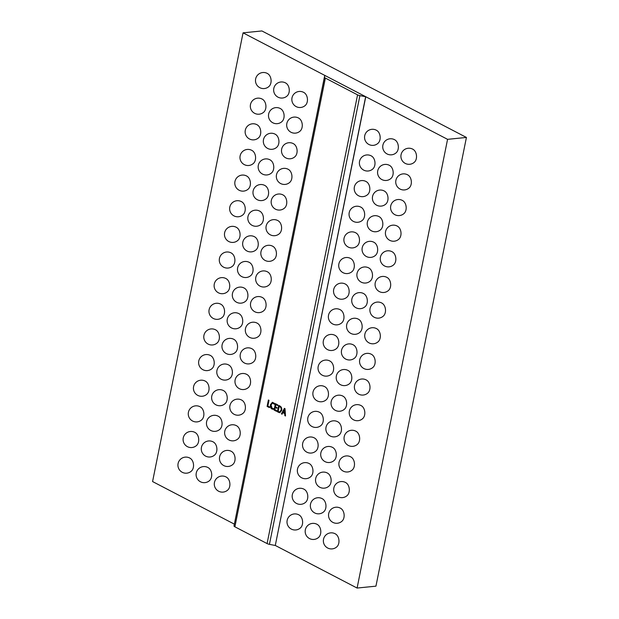 <?xml version="1.0" encoding="UTF-8"?>
<svg xmlns="http://www.w3.org/2000/svg" width="619" height="619" viewBox="0 0 619 619"><rect width="100%" height="100%" fill="white"/><g stroke="black" fill="none" stroke-linecap="round" stroke-linejoin="round"><path stroke-width="0.93" d="M338.794 543.103A7.204 4.937 84.3 0 1 336.96 546.709A8.047 8.047 0 0 1 323.52 539.288A8.047 8.047 0 0 1 335.691 534.065A7.204 4.937 84.3 0 1 338.794 543.103M320.611 533.64A7.204 4.937 84.3 0 1 318.785 537.238A8.047 8.047 0 0 1 305.337 529.818A8.047 8.047 0 0 1 317.516 524.595A7.204 4.937 84.3 0 1 320.611 533.64M302.436 524.169A7.204 4.937 84.3 0 1 300.602 527.775A8.047 8.047 0 0 1 287.162 520.355A8.047 8.047 0 0 1 299.333 515.132A7.204 4.937 84.3 0 1 302.436 524.169M343.963 517.461A7.204 4.937 84.3 0 1 342.129 521.066A8.047 8.047 0 0 1 328.689 513.646A8.047 8.047 0 0 1 340.86 508.423A7.204 4.937 84.3 0 1 343.963 517.461M325.78 507.998A7.204 4.937 84.3 0 1 323.954 511.604A8.047 8.047 0 0 1 310.506 504.183A8.047 8.047 0 0 1 322.685 498.953A7.204 4.937 84.3 0 1 325.78 507.998M307.604 498.535A7.204 4.937 84.3 0 1 305.771 502.133A8.047 8.047 0 0 1 292.33 494.713A8.047 8.047 0 0 1 304.502 489.49A7.204 4.937 84.3 0 1 307.604 498.535M349.131 491.819A7.204 4.937 84.3 0 1 347.305 495.424A8.047 8.047 0 0 1 333.858 488.004A8.047 8.047 0 0 1 346.036 482.781A7.204 4.937 84.3 0 1 349.131 491.819M330.956 482.356A7.204 4.937 84.3 0 1 329.122 485.961A8.047 8.047 0 0 1 315.682 478.541A8.047 8.047 0 0 1 327.853 473.311A7.204 4.937 84.3 0 1 330.956 482.356M312.773 472.893A7.204 4.937 84.3 0 1 310.947 476.491A8.047 8.047 0 0 1 297.499 469.07A8.047 8.047 0 0 1 309.678 463.848A7.204 4.937 84.3 0 1 312.773 472.893M354.3 466.184A7.204 4.937 84.3 0 1 352.474 469.782A8.047 8.047 0 0 1 339.026 462.362A8.047 8.047 0 0 1 351.205 457.139A7.204 4.937 84.3 0 1 354.3 466.184M336.125 456.714A7.204 4.937 84.3 0 1 334.291 460.319A8.047 8.047 0 0 1 320.851 452.899A8.047 8.047 0 0 1 333.022 447.676A7.204 4.937 84.3 0 1 336.125 456.714M317.942 447.251A7.204 4.937 84.3 0 1 316.116 450.849A8.047 8.047 0 0 1 302.668 443.428A8.047 8.047 0 0 1 314.847 438.206A7.204 4.937 84.3 0 1 317.942 447.251M359.469 440.542A7.204 4.937 84.3 0 1 357.643 444.14A8.047 8.047 0 0 1 344.195 436.72A8.047 8.047 0 0 1 356.374 431.497A7.204 4.937 84.3 0 1 359.469 440.542M341.293 431.072A7.204 4.937 84.3 0 1 339.46 434.677A8.047 8.047 0 0 1 326.02 427.257A8.047 8.047 0 0 1 338.191 422.034A7.204 4.937 84.3 0 1 341.293 431.072M323.11 421.609A7.204 4.937 84.3 0 1 321.284 425.214A8.047 8.047 0 0 1 307.844 417.794A8.047 8.047 0 0 1 320.015 412.564A7.204 4.937 84.3 0 1 323.11 421.609M364.645 414.9A7.204 4.937 84.3 0 1 362.811 418.506A8.047 8.047 0 0 1 349.371 411.086A8.047 8.047 0 0 1 361.542 405.855A7.204 4.937 84.3 0 1 364.645 414.9M346.462 405.437A7.204 4.937 84.3 0 1 344.636 409.035A8.047 8.047 0 0 1 331.188 401.615A8.047 8.047 0 0 1 343.367 396.392A7.204 4.937 84.3 0 1 346.462 405.437M328.287 395.967A7.204 4.937 84.3 0 1 326.453 399.572A8.047 8.047 0 0 1 313.013 392.152A8.047 8.047 0 0 1 325.184 386.929A7.204 4.937 84.3 0 1 328.287 395.967M369.814 389.258A7.204 4.937 84.3 0 1 367.98 392.864A8.047 8.047 0 0 1 354.54 385.444A8.047 8.047 0 0 1 366.711 380.221A7.204 4.937 84.3 0 1 369.814 389.258M351.631 379.795A7.204 4.937 84.3 0 1 349.805 383.393A8.047 8.047 0 0 1 336.357 375.973A8.047 8.047 0 0 1 348.536 370.75A7.204 4.937 84.3 0 1 351.631 379.795M333.455 370.324A7.204 4.937 84.3 0 1 331.622 373.93A8.047 8.047 0 0 1 318.181 366.51A8.047 8.047 0 0 1 330.353 361.287A7.204 4.937 84.3 0 1 333.455 370.324M374.982 363.616A7.204 4.937 84.3 0 1 373.149 367.222A8.047 8.047 0 0 1 359.709 359.801A8.047 8.047 0 0 1 371.887 354.579A7.204 4.937 84.3 0 1 374.982 363.616M356.807 354.153A7.204 4.937 84.3 0 1 354.973 357.759A8.047 8.047 0 0 1 341.533 350.339A8.047 8.047 0 0 1 353.704 345.108A7.204 4.937 84.3 0 1 356.807 354.153M338.624 344.682A7.204 4.937 84.3 0 1 336.798 348.288A8.047 8.047 0 0 1 323.35 340.868A8.047 8.047 0 0 1 335.529 335.645A7.204 4.937 84.3 0 1 338.624 344.682M380.151 337.974A7.204 4.937 84.3 0 1 378.325 341.58A8.047 8.047 0 0 1 364.877 334.159A8.047 8.047 0 0 1 377.056 328.937A7.204 4.937 84.3 0 1 380.151 337.974M361.976 328.511A7.204 4.937 84.3 0 1 360.142 332.117A8.047 8.047 0 0 1 346.702 324.696A8.047 8.047 0 0 1 358.873 319.466A7.204 4.937 84.3 0 1 361.976 328.511M343.793 319.048A7.204 4.937 84.3 0 1 341.967 322.646A8.047 8.047 0 0 1 328.519 315.226A8.047 8.047 0 0 1 340.698 310.003A7.204 4.937 84.3 0 1 343.793 319.048M385.32 312.34A7.204 4.937 84.3 0 1 383.494 315.938A8.047 8.047 0 0 1 370.046 308.517A8.047 8.047 0 0 1 382.225 303.295A7.204 4.937 84.3 0 1 385.32 312.34M367.144 302.869A7.204 4.937 84.3 0 1 365.311 306.475A8.047 8.047 0 0 1 351.871 299.054A8.047 8.047 0 0 1 364.042 293.832A7.204 4.937 84.3 0 1 367.144 302.869M348.961 293.406A7.204 4.937 84.3 0 1 347.135 297.004A8.047 8.047 0 0 1 333.687 289.584A8.047 8.047 0 0 1 345.866 284.361A7.204 4.937 84.3 0 1 348.961 293.406M390.496 286.698A7.204 4.937 84.3 0 1 388.662 290.296A8.047 8.047 0 0 1 375.222 282.875A8.047 8.047 0 0 1 387.393 277.652A7.204 4.937 84.3 0 1 390.496 286.698M372.313 277.227A7.204 4.937 84.3 0 1 370.487 280.833A8.047 8.047 0 0 1 357.039 273.412A8.047 8.047 0 0 1 369.218 268.189A7.204 4.937 84.3 0 1 372.313 277.227M354.138 267.764A7.204 4.937 84.3 0 1 352.304 271.37A8.047 8.047 0 0 1 338.864 263.949A8.047 8.047 0 0 1 351.035 258.719A7.204 4.937 84.3 0 1 354.138 267.764M395.665 261.056A7.204 4.937 84.3 0 1 393.831 264.661A8.047 8.047 0 0 1 380.391 257.241A8.047 8.047 0 0 1 392.562 252.01A7.204 4.937 84.3 0 1 395.665 261.056M377.482 251.593A7.204 4.937 84.3 0 1 375.656 255.19A8.047 8.047 0 0 1 362.208 247.77A8.047 8.047 0 0 1 374.387 242.547A7.204 4.937 84.3 0 1 377.482 251.593M359.306 242.122A7.204 4.937 84.3 0 1 357.473 245.728A8.047 8.047 0 0 1 344.032 238.307A8.047 8.047 0 0 1 356.204 233.077A7.204 4.937 84.3 0 1 359.306 242.122M400.833 235.413A7.204 4.937 84.3 0 1 399 239.019A8.047 8.047 0 0 1 385.56 231.599A8.047 8.047 0 0 1 397.731 226.368A7.204 4.937 84.3 0 1 400.833 235.413M382.65 225.95A7.204 4.937 84.3 0 1 380.824 229.548A8.047 8.047 0 0 1 367.377 222.128A8.047 8.047 0 0 1 379.555 216.905A7.204 4.937 84.3 0 1 382.65 225.95M364.475 216.48A7.204 4.937 84.3 0 1 362.641 220.085A8.047 8.047 0 0 1 349.201 212.665A8.047 8.047 0 0 1 361.38 207.442A7.204 4.937 84.3 0 1 364.475 216.48M406.002 209.771A7.204 4.937 84.3 0 1 404.176 213.377A8.047 8.047 0 0 1 390.728 205.957A8.047 8.047 0 0 1 402.907 200.734A7.204 4.937 84.3 0 1 406.002 209.771M387.827 200.308A7.204 4.937 84.3 0 1 385.993 203.906A8.047 8.047 0 0 1 372.553 196.486A8.047 8.047 0 0 1 384.724 191.263A7.204 4.937 84.3 0 1 387.827 200.308M369.644 190.838A7.204 4.937 84.3 0 1 367.818 194.443A8.047 8.047 0 0 1 354.37 187.023A8.047 8.047 0 0 1 366.549 181.8A7.204 4.937 84.3 0 1 369.644 190.838M411.171 184.129A7.204 4.937 84.3 0 1 409.345 187.735A8.047 8.047 0 0 1 395.897 180.315A8.047 8.047 0 0 1 408.076 175.092A7.204 4.937 84.3 0 1 411.171 184.129M392.995 174.666A7.204 4.937 84.3 0 1 391.162 178.272A8.047 8.047 0 0 1 377.722 170.852A8.047 8.047 0 0 1 389.893 165.621A7.204 4.937 84.3 0 1 392.995 174.666M374.812 165.203A7.204 4.937 84.3 0 1 372.986 168.801A8.047 8.047 0 0 1 359.538 161.381A8.047 8.047 0 0 1 371.717 156.158A7.204 4.937 84.3 0 1 374.812 165.203M416.339 158.495A7.204 4.937 84.3 0 1 414.513 162.093A8.047 8.047 0 0 1 401.073 154.673A8.047 8.047 0 0 1 413.244 149.45A7.204 4.937 84.3 0 1 416.339 158.495M398.164 149.024A7.204 4.937 84.3 0 1 396.33 152.63A8.047 8.047 0 0 1 382.89 145.21A8.047 8.047 0 0 1 395.069 139.987A7.204 4.937 84.3 0 1 398.164 149.024M379.989 139.561A7.204 4.937 84.3 0 1 378.155 143.159A8.047 8.047 0 0 1 364.715 135.739A8.047 8.047 0 0 1 376.886 130.516A7.204 4.937 84.3 0 1 379.989 139.561M284.407 408.339L285.019 408.656L285.498 415.991L284.833 415.643L284.732 413.608L282.86 412.633L282.063 414.204L281.397 413.856L284.407 408.339M357.565 94.862L325.362 78.087L234.887 526.808L267.091 543.575L357.565 94.862A3.428 1.021 11.4 0 0 359.902 95.62L365.767 96.734L324.859 75.441L324.488 77.182A3.428 1.021 11.4 0 0 325.362 78.087M281.722 410.397L279.834 412.695L277.405 411.782L278.697 405.368L279.981 406.041C281.413 406.876 281.993 408.331 281.722 410.397M274.828 409.662L276.662 410.614L276.515 411.318L274.078 410.049L275.37 403.634L277.699 404.849L277.56 405.553L275.842 404.656L275.416 406.768L277.018 407.604L276.879 408.308L275.269 407.472L274.828 409.662M273.258 409.252L271.927 409.012C270.588 408.153 270.093 406.729 270.433 404.741L272.375 402.304L274.449 403.348L274.279 404.215L272.522 403.07L271.052 405.004L272.151 408.354L273.405 408.548L273.064 409.291M267.849 406.025L269.567 406.923L269.427 407.627L267.099 406.412L268.391 399.998L269.002 400.315L267.849 406.025M234.887 526.808A3.428 1.021 -168.6 0 1 234.005 525.895L324.735 75.448M365.643 96.75L275.285 545.455L365.767 96.734M275.161 545.463L269.427 544.341A3.428 1.021 -168.6 0 1 267.091 543.575M285.483 415.836L284.833 415.643M285.08 415.62L284.732 413.608M284.98 413.585L282.86 412.633M282.125 414.08L281.397 413.856M281.645 413.832L284.585 408.439M284.794 409.252L283.154 412.006L284.67 412.796L284.531 409.763M284.67 412.796L284.779 409.739M279.958 412.68L278.643 412.424M278.89 412.401L277.405 411.782M277.652 411.751L278.921 405.484M279.834 411.929L281.359 410.072C281.622 408.47 281.196 407.356 280.082 406.714L279.169 406.389L278.155 411.395L279.711 411.945L281.111 410.103C281.374 408.501 280.949 407.379 279.834 406.737L279.169 406.389M276.546 411.178L274.078 410.049M274.325 410.026L275.594 403.75M277.583 405.414L275.842 404.656M276.91 408.169L275.269 407.472M273.505 409.229L271.927 409.012M272.174 408.989C270.836 408.122 270.341 406.698 270.681 404.718L270.433 404.741M270.681 404.718L272.499 402.296M274.526 404.184L273.296 403.248M273.544 403.224L272.654 403.07M269.451 407.488L267.099 406.412M267.346 406.389L268.607 400.114M193.36 467.376A7.204 4.937 -95.7 0 0 190.257 458.331A8.047 8.047 0 0 0 178.086 463.561A8.047 8.047 0 0 0 191.526 470.982A7.204 4.937 -95.7 0 0 193.36 467.376M211.536 476.839A7.204 4.937 -95.7 0 0 208.441 467.802A8.047 8.047 0 0 0 196.262 473.024A8.047 8.047 0 0 0 209.709 480.445A7.204 4.937 -95.7 0 0 211.536 476.839M229.719 486.31A7.204 4.937 -95.7 0 0 226.616 477.264A8.047 8.047 0 0 0 214.445 482.487A8.047 8.047 0 0 0 227.885 489.908A7.204 4.937 -95.7 0 0 229.719 486.31M198.529 441.734A7.204 4.937 -95.7 0 0 195.434 432.696A8.047 8.047 0 0 0 183.255 437.919A8.047 8.047 0 0 0 196.703 445.34A7.204 4.937 -95.7 0 0 198.529 441.734M216.712 451.205A7.204 4.937 -95.7 0 0 213.609 442.159A8.047 8.047 0 0 0 201.438 447.382A8.047 8.047 0 0 0 214.878 454.803A7.204 4.937 -95.7 0 0 216.712 451.205M234.887 460.668A7.204 4.937 -95.7 0 0 231.792 451.622A8.047 8.047 0 0 0 219.613 456.853A8.047 8.047 0 0 0 233.054 464.273A7.204 4.937 -95.7 0 0 234.887 460.668M203.697 416.092A7.204 4.937 -95.7 0 0 200.602 407.054A8.047 8.047 0 0 0 188.424 412.277A8.047 8.047 0 0 0 201.871 419.697A7.204 4.937 -95.7 0 0 203.697 416.092M221.881 425.562A7.204 4.937 -95.7 0 0 218.778 416.517A8.047 8.047 0 0 0 206.607 421.74A8.047 8.047 0 0 0 220.047 429.16A7.204 4.937 -95.7 0 0 221.881 425.562M240.056 435.025A7.204 4.937 -95.7 0 0 236.961 425.98A8.047 8.047 0 0 0 224.782 431.211A8.047 8.047 0 0 0 238.23 438.631A7.204 4.937 -95.7 0 0 240.056 435.025M208.866 390.45A7.204 4.937 -95.7 0 0 205.771 381.412A8.047 8.047 0 0 0 193.592 386.635A8.047 8.047 0 0 0 207.04 394.055A7.204 4.937 -95.7 0 0 208.866 390.45M227.049 399.92A7.204 4.937 -95.7 0 0 223.946 390.875A8.047 8.047 0 0 0 211.775 396.098A8.047 8.047 0 0 0 225.215 403.518A7.204 4.937 -95.7 0 0 227.049 399.92M245.225 409.383A7.204 4.937 -95.7 0 0 242.13 400.346A8.047 8.047 0 0 0 229.951 405.569A8.047 8.047 0 0 0 243.399 412.989A7.204 4.937 -95.7 0 0 245.225 409.383M214.042 364.815A7.204 4.937 -95.7 0 0 210.94 355.77A8.047 8.047 0 0 0 198.769 360.993A8.047 8.047 0 0 0 212.209 368.413A7.204 4.937 -95.7 0 0 214.042 364.815M232.218 374.278A7.204 4.937 -95.7 0 0 229.123 365.233A8.047 8.047 0 0 0 216.944 370.464A8.047 8.047 0 0 0 230.392 377.884A7.204 4.937 -95.7 0 0 232.218 374.278M250.401 383.741A7.204 4.937 -95.7 0 0 247.298 374.704A8.047 8.047 0 0 0 235.127 379.927A8.047 8.047 0 0 0 248.567 387.347A7.204 4.937 -95.7 0 0 250.401 383.741M219.211 339.173A7.204 4.937 -95.7 0 0 216.108 330.128A8.047 8.047 0 0 0 203.937 335.351A8.047 8.047 0 0 0 217.377 342.771A7.204 4.937 -95.7 0 0 219.211 339.173M237.387 348.636A7.204 4.937 -95.7 0 0 234.292 339.599A8.047 8.047 0 0 0 222.113 344.822A8.047 8.047 0 0 0 235.56 352.242A7.204 4.937 -95.7 0 0 237.387 348.636M255.57 358.107A7.204 4.937 -95.7 0 0 252.467 349.062A8.047 8.047 0 0 0 240.296 354.285A8.047 8.047 0 0 0 253.736 361.705A7.204 4.937 -95.7 0 0 255.57 358.107M224.38 313.531A7.204 4.937 -95.7 0 0 221.285 304.486A8.047 8.047 0 0 0 209.106 309.717A8.047 8.047 0 0 0 222.546 317.137A7.204 4.937 -95.7 0 0 224.38 313.531M242.555 322.994A7.204 4.937 -95.7 0 0 239.46 313.957A8.047 8.047 0 0 0 227.289 319.18A8.047 8.047 0 0 0 240.729 326.6A7.204 4.937 -95.7 0 0 242.555 322.994M257.636 323.42A8.047 8.047 0 0 0 245.464 328.643A8.047 8.047 0 0 0 258.904 336.063A7.204 4.937 -95.7 0 0 260.738 332.465A7.204 4.937 -95.7 0 0 257.643 323.42M229.548 287.889A7.204 4.937 -95.7 0 0 226.453 278.844A8.047 8.047 0 0 0 214.275 284.075A8.047 8.047 0 0 0 227.722 291.495A7.204 4.937 -95.7 0 0 229.548 287.889M247.732 297.352A7.204 4.937 -95.7 0 0 244.629 288.315A8.047 8.047 0 0 0 232.458 293.538A8.047 8.047 0 0 0 245.898 300.958A7.204 4.937 -95.7 0 0 247.732 297.352M265.907 306.823A7.204 4.937 -95.7 0 0 262.812 297.778A8.047 8.047 0 0 0 250.633 303.001A8.047 8.047 0 0 0 264.081 310.428A7.204 4.937 -95.7 0 0 265.907 306.823M234.717 262.247A7.204 4.937 -95.7 0 0 231.622 253.21A8.047 8.047 0 0 0 219.443 258.433A8.047 8.047 0 0 0 232.891 265.853A7.204 4.937 -95.7 0 0 234.717 262.247M252.9 271.718A7.204 4.937 -95.7 0 0 249.797 262.673A8.047 8.047 0 0 0 237.626 267.895A8.047 8.047 0 0 0 251.066 275.316A7.204 4.937 -95.7 0 0 252.9 271.718M271.076 281.181A7.204 4.937 -95.7 0 0 267.981 272.136A8.047 8.047 0 0 0 255.802 277.366A8.047 8.047 0 0 0 269.25 284.786A7.204 4.937 -95.7 0 0 271.076 281.181M239.893 236.605A7.204 4.937 -95.7 0 0 236.791 227.568A8.047 8.047 0 0 0 224.62 232.79A8.047 8.047 0 0 0 238.06 240.211A7.204 4.937 -95.7 0 0 239.893 236.605M258.069 246.076A7.204 4.937 -95.7 0 0 254.974 237.031A8.047 8.047 0 0 0 242.795 242.253A8.047 8.047 0 0 0 256.243 249.674A7.204 4.937 -95.7 0 0 258.069 246.076M276.252 255.539A7.204 4.937 -95.7 0 0 273.149 246.501A8.047 8.047 0 0 0 260.978 251.724A8.047 8.047 0 0 0 274.418 259.144A7.204 4.937 -95.7 0 0 276.252 255.539M245.062 210.971A7.204 4.937 -95.7 0 0 241.959 201.926A8.047 8.047 0 0 0 229.788 207.148A8.047 8.047 0 0 0 243.228 214.569A7.204 4.937 -95.7 0 0 245.062 210.971M263.237 220.434A7.204 4.937 -95.7 0 0 260.142 211.388A8.047 8.047 0 0 0 247.964 216.619A8.047 8.047 0 0 0 261.411 224.039A7.204 4.937 -95.7 0 0 263.237 220.434M281.421 229.897A7.204 4.937 -95.7 0 0 278.318 220.859A8.047 8.047 0 0 0 266.147 226.082A8.047 8.047 0 0 0 279.587 233.502A7.204 4.937 -95.7 0 0 281.421 229.897M250.231 185.329A7.204 4.937 -95.7 0 0 247.128 176.283A8.047 8.047 0 0 0 234.957 181.506A8.047 8.047 0 0 0 248.397 188.927A7.204 4.937 -95.7 0 0 250.231 185.329M268.406 194.792A7.204 4.937 -95.7 0 0 265.311 185.746A8.047 8.047 0 0 0 253.132 190.977A8.047 8.047 0 0 0 266.58 198.397A7.204 4.937 -95.7 0 0 268.406 194.792M286.589 204.262A7.204 4.937 -95.7 0 0 283.487 195.217A8.047 8.047 0 0 0 271.315 200.44A8.047 8.047 0 0 0 284.755 207.86A7.204 4.937 -95.7 0 0 286.589 204.262M255.399 159.687A7.204 4.937 -95.7 0 0 252.304 150.641A8.047 8.047 0 0 0 240.126 155.864A8.047 8.047 0 0 0 253.573 163.292A7.204 4.937 -95.7 0 0 255.399 159.687M273.583 169.149A7.204 4.937 -95.7 0 0 270.48 160.112A8.047 8.047 0 0 0 258.309 165.335A8.047 8.047 0 0 0 271.749 172.755A7.204 4.937 -95.7 0 0 273.583 169.149M291.758 178.62A7.204 4.937 -95.7 0 0 288.663 169.575A8.047 8.047 0 0 0 276.484 174.798A8.047 8.047 0 0 0 289.932 182.218A7.204 4.937 -95.7 0 0 291.758 178.62M260.568 134.044A7.204 4.937 -95.7 0 0 257.473 124.999A8.047 8.047 0 0 0 245.294 130.23A8.047 8.047 0 0 0 258.742 137.65A7.204 4.937 -95.7 0 0 260.568 134.044M265.737 108.402A7.204 4.937 -95.7 0 0 262.642 99.365A8.047 8.047 0 0 0 250.471 104.588A8.047 8.047 0 0 0 263.911 112.008A7.204 4.937 -95.7 0 0 265.737 108.402M270.913 82.76A7.204 4.937 -95.7 0 0 267.81 73.723A8.047 8.047 0 0 0 255.639 78.946A8.047 8.047 0 0 0 269.079 86.366A7.204 4.937 -95.7 0 0 270.913 82.76M289.088 92.231A7.204 4.937 -95.7 0 0 285.993 83.186A8.047 8.047 0 0 0 273.815 88.409A8.047 8.047 0 0 0 287.262 95.829A7.204 4.937 -95.7 0 0 289.088 92.231M283.92 117.873A7.204 4.937 -95.7 0 0 280.825 108.828A8.047 8.047 0 0 0 268.646 114.051A8.047 8.047 0 0 0 282.086 121.471A7.204 4.937 -95.7 0 0 283.92 117.873M278.751 143.507A7.204 4.937 -95.7 0 0 275.648 134.47A8.047 8.047 0 0 0 263.477 139.693A8.047 8.047 0 0 0 276.917 147.113A7.204 4.937 -95.7 0 0 278.751 143.507M296.927 152.978A7.204 4.937 -95.7 0 0 293.832 143.933A8.047 8.047 0 0 0 281.653 149.156A8.047 8.047 0 0 0 295.101 156.576A7.204 4.937 -95.7 0 0 296.927 152.978M302.095 127.336A7.204 4.937 -95.7 0 0 299 118.291A8.047 8.047 0 0 0 286.829 123.521A8.047 8.047 0 0 0 300.269 130.942A7.204 4.937 -95.7 0 0 302.095 127.336M307.272 101.694A7.204 4.937 -95.7 0 0 304.169 92.657A8.047 8.047 0 0 0 291.998 97.879A8.047 8.047 0 0 0 305.438 105.3A7.204 4.937 -95.7 0 0 307.272 101.694M234.276 524.1L152.576 481.559L243.058 32.838L261.907 30.95L466.424 137.441L375.942 586.162L357.093 588.05L275.285 545.455M243.058 32.838L447.568 139.337L357.093 588.05M466.424 137.441L447.568 139.337M359.902 95.62L269.427 544.341M234.005 525.895L324.488 77.182"/></g></svg>
